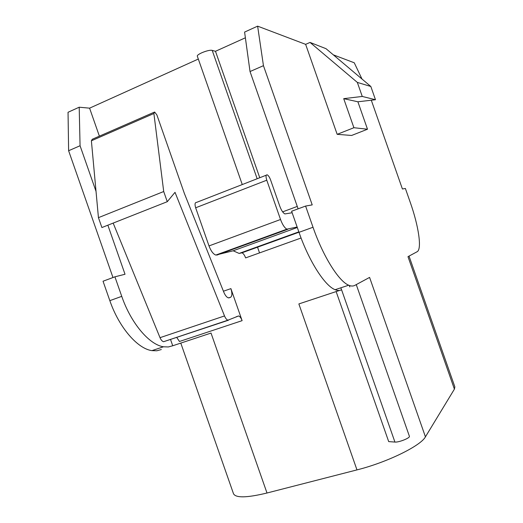 <?xml version="1.0" encoding="UTF-8"?>
<svg xmlns="http://www.w3.org/2000/svg" width="523" height="523" viewBox="0 0 523 523"><rect width="100%" height="100%" fill="white"/><g stroke="black" fill="none" stroke-linecap="round" stroke-linejoin="round"><path stroke-width="0.78" d="M362.001 79.038L354.261 62.786L333.334 54.85M310.047 42.428L326.019 48.685L370.833 86.485L375.468 99.73L357.889 101.789L367.499 129.227L351.613 135.464L337.172 134.333L305.641 44.35L310.047 42.428L357.34 82.412L362.256 96.448L343.716 98.651L353.901 127.717L337.172 134.333M305.641 44.35L257.63 26.15L244.594 32.073L250.027 71.54L298.11 208.834M242.267 184.56L197.354 56.294C196.203 54.379 209.063 49.28 212.22 50.411L215.483 51.293L245.379 37.793M112.981 277.536L68.618 150.735L68.042 112.275L79.202 107.208L89.59 108.163L198.322 59.047M161.319 349.547L156.848 350.776L151.918 350.632C137.595 348.776 119.002 327.437 109.837 300.653L103.038 281.224L114.916 276.817L125.023 274.255L107.862 225.191M409.032 256.107L454.86 386.889L454.409 389.132L407.986 256.669L417.099 251.746C422.146 249.353 418.635 225.982 410.267 202.401L405.384 188.47L402.409 188.993L371.297 100.22M454.409 389.132L425.434 436.836C420.852 445.779 387.085 462.378 356.974 469.896L298.862 303.935L339.669 290.402M257.63 26.15L263.448 65.676L312.218 204.892L305.595 206.062L313.022 227.257C323.129 256.473 338.812 281.315 348.678 285.205C351.064 286.244 353.11 286.303 354.816 285.381L369.584 277.406L425.434 436.836M353.901 127.717L367.499 129.227M343.716 98.651L357.889 101.789M362.256 96.448L375.468 99.73M357.34 82.412L370.833 86.485M340.839 287.813L341.526 289.788C339.741 290.736 337.61 290.71 335.145 289.703L348.678 285.205M305.595 206.062L291.612 211.246L298.999 232.33C309.034 261.369 324.946 285.963 335.145 289.703M257.473 246.993L259.545 252.903M89.59 108.163L99.383 136.157M170.505 339.407L172.727 345.768L168.341 346.958L163.496 346.782C149.415 344.814 130.972 323.279 121.748 296.351L114.916 276.817M96.036 191.385L80.065 145.74L79.202 107.208M172.727 345.768L211.024 333.066L266.998 493.006C246.921 497.85 235.755 498.092 233.5 493.732L180.788 343.095M266.998 493.006L356.974 469.896M215.483 51.293L259.761 177.735M230.898 288.624L242.11 320.651C241.11 318.004 239.952 316.435 238.632 315.951L227.917 320.187C226.668 319.762 225.537 318.344 224.511 315.938L175.022 192.333L167.268 201.695L163.712 191.523L153.886 113.504L154.618 112.014L156.88 114.923L184.351 193.399L223.785 292.128C225.165 295.39 226.688 297.299 228.355 297.855L230.506 297.339C232.186 296.155 232.317 293.253 230.898 288.624L223.419 291.219M154.03 112.268L92.277 139.262L91.388 140.792L98.442 217.66L101.9 227.544L167.268 201.695M113.164 223.092L160.012 337.675C161.032 340.009 162.235 341.356 163.607 341.709L228.512 320.2M176.669 337.342L179.481 341.48L242.11 320.651M262.18 238.606L261.775 238.318M98.442 217.66L163.712 191.523M292.141 212.756L284.885 213.927C283.067 212.985 281.361 210.396 279.766 206.154L270.574 179.905C269.535 177.147 268.41 175.46 267.194 174.832C265.808 174.741 265.664 176.526 266.769 180.2L280.537 219.497C282.518 224.772 284.636 227.989 286.905 229.159L297.136 227.015M266.253 175.198L196.537 202.401C194.916 202.421 194.615 204.212 195.654 207.788L209.004 245.921C210.952 251.027 213.214 254.073 215.796 255.067L233.18 250.792L239.142 253.426L241.953 252.812C243.319 253.354 244.542 255.047 245.62 257.898L301.071 238.011M239.142 253.426L298.829 231.852M233.18 250.792L297.299 227.485M356.261 284.597L409.398 436.267C410.418 437.869 398.801 442.53 394.924 442.066L388.694 441.602L336.139 291.573M349.789 286.924L349.436 285.918M68.618 150.735L80.065 145.74M263.448 65.676L250.027 71.54M282.642 211.867L297.267 206.422M228.852 297.907L230.506 297.339M160.012 337.675L224.511 315.938M91.388 140.792L153.886 113.504M212.22 50.411L257.166 178.748M241.397 252.805L298.888 232.029M216.908 255.093L287.859 229.251M209.004 245.921L280.537 219.497M195.654 207.788L266.769 180.2M394.924 442.066L341.512 289.585M109.837 300.653L121.748 296.351M313.022 227.257L298.999 232.33M236.193 316.768L238.632 315.951M163.607 341.709L227.917 320.187M241.953 252.812L298.96 232.219M215.796 255.067L286.905 229.159M163.496 346.782L151.918 350.632"/></g></svg>
